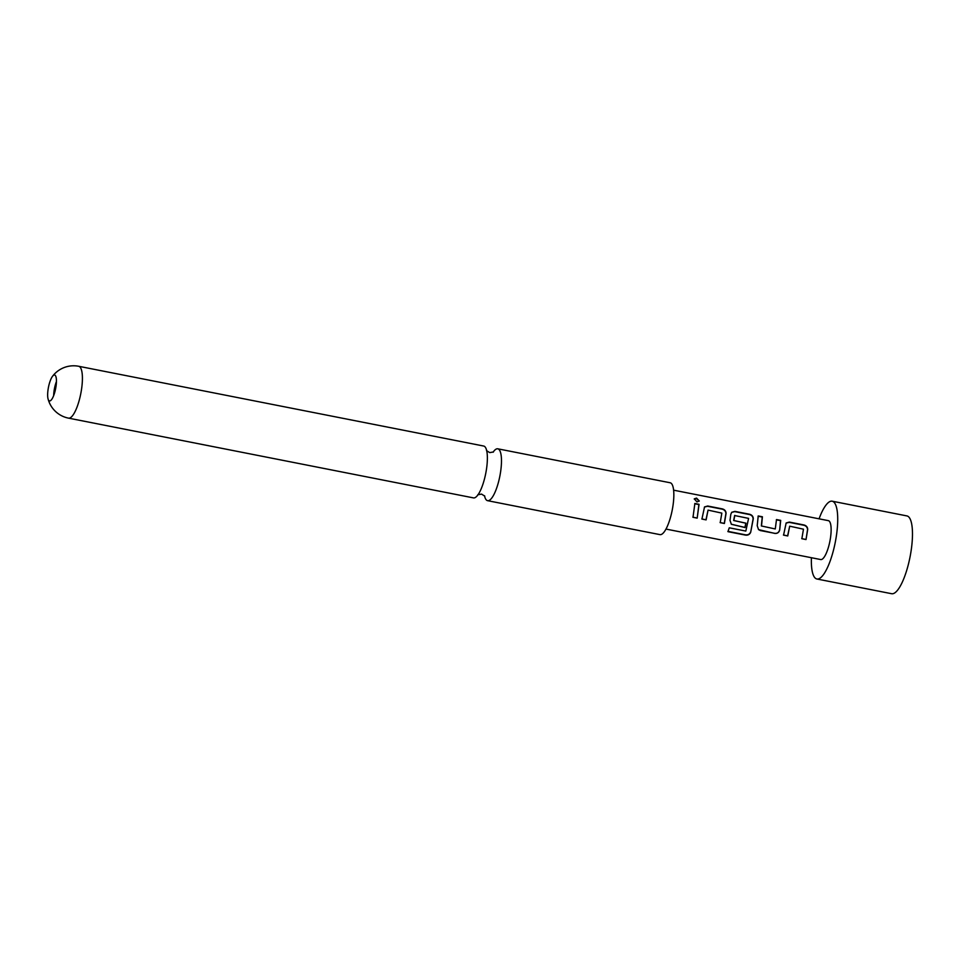 <?xml version="1.0" encoding="UTF-8"?>
<svg xmlns="http://www.w3.org/2000/svg" width="960" height="960" viewBox="0 0 960 960"><rect width="100%" height="100%" fill="white"/><g stroke="black" fill="none" stroke-linecap="round" stroke-linejoin="round"><path stroke-width="1.44" d="M696.552 498.096L699.288 500.988L696.948 501.912L694.296 498.84L696.552 498.096M694.224 499.044L696.384 498.516L699.216 501.108M78.732 366.288L483.696 446.04A26.424 7.296 101.1 0 1 487.38 458.016A26.424 7.296 101.1 0 1 486.672 467.832A26.424 7.296 101.1 0 1 481.44 488.208A26.424 7.296 101.1 0 1 473.484 497.892L68.52 418.14A26.424 7.296 -78.9 0 0 70.152 417.852A26.424 7.296 -78.9 0 0 81.708 388.08A26.424 7.296 -78.9 0 0 78.732 366.288A26.424 26.424 0 0 0 52.476 376.368A13.212 3.648 -78.9 0 0 48 390.036A13.212 3.648 -78.9 0 0 48.048 398.856A13.212 3.648 -78.9 0 0 49.488 400.932A13.212 3.648 -78.9 0 0 50.304 400.776A13.212 3.648 -78.9 0 0 56.088 385.896A13.212 3.648 -78.9 0 0 54.6 375A13.212 3.648 -78.9 0 0 53.772 375.144A13.212 3.648 -78.9 0 0 52.476 376.368M789.684 526.188L787.752 535.956L783.564 535.14L786.156 522.984L789.348 522.084L804 524.976C806.364 525.636 807.612 527.124 807.708 529.452L806.028 539.556L801.852 538.728L803.472 529.188L789.684 526.188L787.62 535.848L783.444 535.032M786.06 523.116L789.168 522.348L803.82 525.24C806.196 525.888 807.432 527.352 807.54 529.62L806.028 539.556M758.052 516.228L762.24 517.044L761.352 525.96L775.272 528.96L776.508 519.564L780.696 520.38L779.676 530.124C778.944 532.512 777.348 533.616 774.912 533.436L758.568 529.632L757.212 525.708L758.22 515.964L762.408 516.78L761.508 525.948M776.328 519.816L780.516 520.644L779.676 530.124M734.796 515.388L733.836 520.5L745.956 523.188L745.044 527.544L731.364 524.28L729.996 520.344L730.812 514.32L731.736 512.268L734.916 511.368L749.58 514.26C751.944 514.92 753.18 516.408 753.288 518.736L750.672 532.32C749.7 534.456 747.996 535.392 745.56 535.116L727.968 531.66L729.264 527.808L745.824 531.072L748.584 518.388L734.628 515.532L733.68 520.512L745.812 523.188L744.924 527.448L731.28 524.22M731.64 512.4L734.748 511.632L749.4 514.524C751.776 515.172 753.012 516.636 753.108 518.904L750.672 532.32M708.048 510.12L706.116 519.888L701.928 519.06L704.532 506.916L707.712 506.016L722.364 508.896C724.74 509.556 725.976 511.056 726.072 513.384L724.392 523.488L720.216 522.66L721.836 513.12L708.048 510.12L705.984 519.78L701.808 518.952M704.424 507.048L707.532 506.28L722.184 509.16C724.56 509.808 725.796 511.272 725.904 513.54L724.272 523.38L720.084 522.552M694.704 503.748L698.88 504.576L697.188 518.124L693 517.296L694.872 503.484L699.06 504.312L697.188 518.124M56.436 381.528A13.212 3.648 -78.9 0 0 54.024 391.212A13.212 3.648 -78.9 0 0 53.664 395.58M819.06 518.82A39.636 10.956 101.1 0 1 832.2 501.204L906.96 515.928A39.636 10.956 101.1 0 1 911.424 548.616A39.636 10.956 101.1 0 1 894.096 593.28A39.636 10.956 101.1 0 1 891.636 593.712L816.876 578.988A39.636 10.956 101.1 0 1 811.404 557.712M673.62 490.176L828.372 520.656A19.824 5.472 101.1 0 1 830.604 537A19.824 5.472 101.1 0 1 820.704 559.548L665.964 529.068M832.2 501.204A39.636 10.956 101.1 0 1 836.664 533.892A39.636 10.956 101.1 0 1 816.876 578.988M484.512 495.756A26.424 7.296 -78.9 0 0 487.584 500.676L659.952 534.624A26.424 7.296 -78.9 0 0 673.14 504.552A26.424 7.296 -78.9 0 0 670.164 482.76L497.796 448.812A26.424 7.296 -78.9 0 0 493.08 452.208M487.584 500.676A26.424 7.296 -78.9 0 0 500.772 470.604A26.424 7.296 -78.9 0 0 497.796 448.812M697.056 518.016L692.868 517.188M750.564 532.116C749.628 534.216 747.936 535.128 745.488 534.828L727.908 531.36M779.532 530.124C778.812 532.476 777.24 533.544 774.792 533.328L760.26 530.544M760.14 530.436L758.496 529.584M761.352 525.96L775.272 528.96M805.908 539.448L801.72 538.632M477.78 494.772L481.548 494.1L484.788 496.152M486.48 450.564L489.72 452.616L493.488 451.944M48.048 398.856A26.424 26.424 0 0 0 68.52 418.14"/></g></svg>
